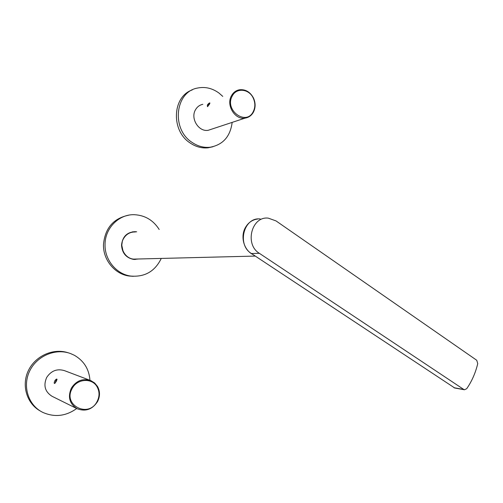 <?xml version="1.0" encoding="UTF-8"?>
<svg xmlns="http://www.w3.org/2000/svg" width="503" height="503" viewBox="0 0 503 503"><rect width="100%" height="100%" fill="white"/><g stroke="black" fill="none" stroke-linecap="round" stroke-linejoin="round"><path stroke-width="0.75" d="M135.414 231.952L132.603 231.795M134.685 259.498L137.306 259.02M128.749 215.177C113.483 218.296 105.058 228.066 103.486 244.489C102.939 259.806 114.753 274.141 129.019 276.015L133.352 276.329M159.181 229.481C153.302 220.22 145.04 215.29 134.408 214.706C119.098 214.045 105.045 227.985 105.045 244.376C104.498 259.768 116.363 274.173 130.679 276.053C144.776 277.254 154.974 271.375 161.268 258.423M136.684 231.82L135.25 231.663C127.121 232.065 122.543 236.523 121.531 245.043C122.066 253.066 126.077 257.857 133.565 259.416L138.577 258.988M68.345 352.848C53.796 347.831 35.663 355.546 28.501 370.34C21.195 385.065 26.672 403.601 40.328 411.026L40.674 411.228M89.962 380.293C89.1 369.152 83.9 360.808 74.369 355.275L70.59 353.578C56.009 348.057 37.417 355.52 29.941 370.453C22.308 385.311 27.747 404.236 41.611 411.768L42.843 412.416C54.62 417.553 65.906 416.251 76.695 408.518M192.24 89.943C172.278 96.582 170.838 130.61 189.977 142.871C195.686 146.788 201.703 148.442 208.035 147.819L212.983 146.738M222.76 96.387L219.019 93.086C212.31 88.207 205.174 86.529 197.604 88.038C175.101 91.741 171.127 129.045 191.882 142.274C197.61 146.21 203.652 147.869 210.002 147.253C222.923 144.877 230.305 136.59 232.16 122.386M252.758 254.411C244.037 250.192 240.227 236.9 245.231 227.865C248.136 222.659 252.286 219.71 257.687 219.025M137.036 259.026L133.603 259.114C124.568 258.441 118.714 246.583 123.568 238.548C126.291 234.077 130.183 231.883 135.25 231.971M260.265 218.968C243.804 216.85 236.592 244.791 251.437 253.537L259.341 253.298C244.307 244.395 251.626 215.969 268.281 218.139L276.034 220.918L476.737 360.267L477.743 363.619C475.524 372.912 471.839 381.287 466.683 388.731L464.414 389.762L463.841 389.504L259.341 253.298M251.437 253.537L454.756 388.008M54.997 383.242L56.059 380.438L56.977 379.69M56.173 381.5L57.009 379.532C57.04 378.822 56.543 378.929 55.531 379.84L54.77 380.897C53.991 382.915 54.022 383.739 54.865 383.361L56.173 381.5M77.141 408.738C69.508 403.84 67.591 396.955 71.382 388.071C76.355 380.576 82.863 378.099 90.898 380.652L94.658 382.99L97.481 386.405C100.135 391.29 100.154 396.351 97.544 401.595C92.345 409.48 85.541 411.856 77.141 408.738L52.042 396.289C44.987 391.78 43.208 385.487 46.704 377.413C51.293 370.598 57.304 368.378 64.749 370.742L89.999 380.312M97.167 401.381C88.836 418.553 62.334 405.261 72.193 388.473C77.21 378.507 92.219 377.69 97.11 386.876C99.638 391.541 99.657 396.377 97.167 401.381M207.739 106.542L208.582 104.586L209.789 103.499M209.399 104.291L209.877 103.266C209.977 102.562 209.367 102.845 208.053 104.115L207.343 105.096L207.494 106.686L209.399 104.291M211.75 129.126L208.255 130.283C198.735 132.151 190.14 118.444 195.516 109.729C197.22 106.787 199.653 104.989 202.816 104.322M253.437 112.131C251.519 115.539 248.734 117.532 245.08 118.117C234.945 120.079 225.79 105.07 231.537 95.62C233.361 92.426 235.957 90.483 239.334 89.792C245.401 89.119 250.11 91.854 253.462 97.978C255.662 102.926 255.656 107.642 253.437 112.131M253.235 111.653C246.143 126.379 223.98 110.012 232.336 95.891C236.592 87.377 249.192 88.855 253.261 98.142C255.367 102.87 255.361 107.372 253.235 111.653M453.958 387.712L463.841 389.504M129.019 276.015L130.679 276.053M133.987 231.795L135.25 231.663M123.015 251.047L121.77 245.168M122.242 241.924L121.77 245.156M208.035 147.819L210.002 147.253M255.273 256.077L133.603 259.114M454.523 387.964L464.414 389.762M245.08 118.117L208.255 130.283"/></g></svg>
